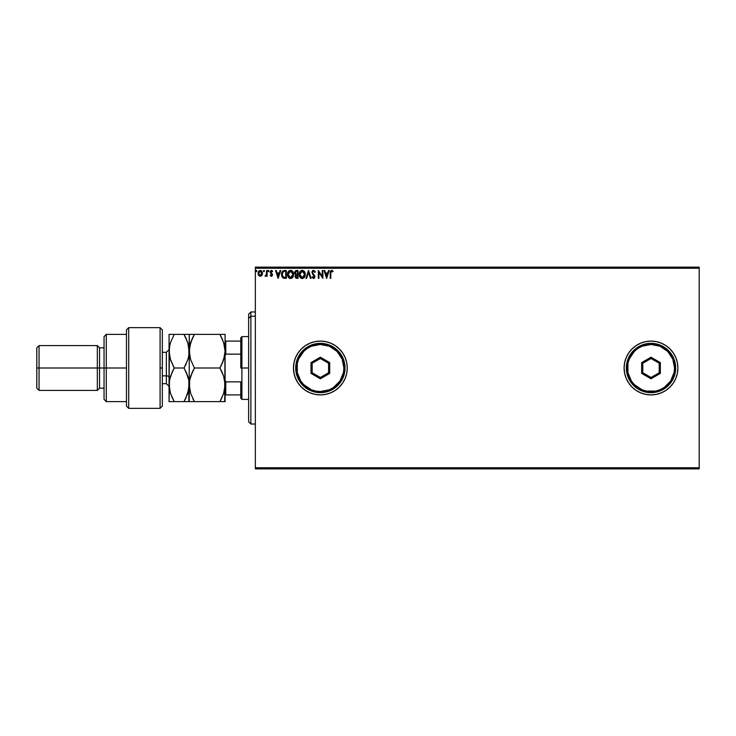 <?xml version="1.0" encoding="UTF-8"?>
<svg xmlns="http://www.w3.org/2000/svg" width="736" height="736" viewBox="0 0 736 736"><rect width="100%" height="100%" fill="white"/><g stroke="black" fill="none" stroke-linecap="round" stroke-linejoin="round"><path stroke-width="1.1" d="M640.716 392.849L645.757 394.386L651.001 394.901L656.254 394.386L661.296 392.849L665.951 390.365L670.027 387.016L673.376 382.941L675.86 378.295L677.387 373.244L677.902 368L677.387 362.756L675.86 357.705L673.376 353.059L670.027 348.984L665.951 345.635L661.296 343.151L656.254 341.614L651.001 341.099L645.757 341.614L640.716 343.151L636.06 345.635L631.985 348.984L628.636 353.059L626.152 357.705L624.625 362.756L624.11 368A26.901 26.901 0 0 0 631.976 387.007L636.06 390.365L640.716 392.849L645.757 394.386A26.901 26.901 0 0 0 677.902 368.009A26.901 26.901 0 0 1 651.001 394.901A26.901 26.901 0 0 1 624.11 368L624.625 373.244L626.152 378.295L628.636 382.941L631.985 387.016M631.994 387.026A26.901 26.901 0 0 0 636.051 390.365M636.07 390.365A26.901 26.901 0 0 0 645.748 394.376M315.128 394.386A26.901 26.901 0 0 0 347.263 368.009L346.748 362.756L345.221 357.705L342.728 353.059L339.388 348.984L335.312 345.635L330.657 343.151L325.616 341.614L320.362 341.099L315.118 341.614L310.068 343.151L305.422 345.635L301.346 348.984L297.997 353.059L295.513 357.705L293.986 362.756L293.462 368A26.901 26.901 0 0 0 301.337 387.016L305.422 390.365L310.068 392.849L315.118 394.386L320.362 394.901L325.616 394.386L330.657 392.849L335.312 390.365L339.388 387.016L342.728 382.941L345.221 378.295L346.748 373.244L347.263 368A26.901 26.901 0 0 1 320.362 394.901A26.901 26.901 0 0 1 293.462 368L293.986 373.244L295.513 378.295L297.997 382.941L301.346 387.016M301.355 387.026A26.901 26.901 0 0 0 315.109 394.376M255.355 468.869L699.2 468.869L255.355 468.869L255.355 268.244L699.2 268.244L699.2 467.756L255.355 467.756L255.355 468.869M699.2 267.131L255.355 267.131L255.355 467.756L699.2 467.756L699.2 468.869L699.2 268.244L255.355 268.244L255.355 267.131L699.2 267.131L699.2 268.244L699.2 267.131M261.915 275.374L262.467 272.826L261.262 270.664L259.311 270.664L258.198 272.329L258.4 274.914L259.799 276.258L261.602 275.752L262.504 273.341L260.286 270.388L258.078 273.341L258.658 275.374L260.286 276.322L261.915 275.374L262.504 273.341M266.524 270.489L267.131 270.489L266.524 270.489L266.386 274.583L265.015 276.129L266.524 275.374L266.524 276.221L267.131 276.221L267.131 270.489L267.131 276.221L267.131 270.489L266.524 270.489L266.432 274.381L265.015 276.129L266.524 275.374L266.524 276.221L267.131 276.221L266.524 276.221M270.646 275.218L271.271 275.623L270.498 275.016L271.271 275.623L271.851 274.85L270.149 272.044L271.418 270.388L272.66 271.161L271.418 270.388L272.66 271.161L272.311 271.694L271.483 271.096L270.747 272.016L272.458 274.822L271.308 276.322L272.449 274.592L270.793 271.694L272.66 271.161L270.866 270.544L270.195 272.504L271.823 275.108L270.149 275.503L271.308 276.322L270.149 275.503L271.308 276.322L270.149 275.503L270.498 275.016L270.149 275.503M284.344 270.489L282.173 271.667L281.529 274.859L282.817 277.766L285.154 278.337L286.341 278.337L286.341 270.489L284.519 270.489C282.422 270.774 281.419 272.053 281.511 274.316L283.286 278.052L286.341 278.337L286.341 270.489L286.341 278.337L285.145 278.337M294.869 271.474L296.442 270.489L298.006 270.489L295.651 270.664L294.612 272.311L294.888 273.921L295.826 274.721L295.127 275.917L295.357 277.536L298.006 278.337L298.006 270.489L298.006 278.337L298.006 270.489L296.442 270.489L294.584 272.716L295.826 274.721L295.09 276.386L296.893 278.337L298.006 278.337L296.893 278.337M306.608 278.337L305.955 278.337L308.467 270.489L305.955 278.337L306.608 278.337L308.522 272.384L310.426 278.337L311.08 278.337L308.568 270.489L311.08 278.337L308.568 270.489L305.955 278.337L306.608 278.337L308.522 272.384L310.426 278.337L311.08 278.337L310.426 278.337M322.248 270.489L322.248 276.322L318.329 270.489L318.329 278.337L318.927 278.337L318.927 272.486L322.856 278.337L322.856 270.489L322.248 270.489L322.856 270.489L322.248 270.489L322.248 276.322L318.329 270.489L318.329 278.337L318.927 278.337L318.927 272.486L322.856 278.337L322.856 270.489L322.727 278.337M330.952 271.621L330.795 273.111L331.108 271.354L332.801 271.796L333.114 271.198L331.632 270.287L330.354 271.299L330.197 278.337L330.795 278.337L330.795 273.111L331.632 271.096L332.801 271.796L333.114 271.198L331.632 270.287L330.197 273.038L330.197 278.337L330.795 278.337L330.804 272.513M328.532 270.489L329.185 270.489L326.674 278.337L329.185 270.489L328.532 270.489L327.722 273.001L325.524 273.001L324.714 270.489L324.061 270.489L326.572 278.337L329.185 270.489L328.532 270.489L327.722 273.001L325.524 273.001L324.714 270.489L324.061 270.489L326.572 278.337L324.061 270.489L324.714 270.489M313.545 270.287L312.303 271.004L311.889 272.412L314.281 276.469L313.683 277.711L312.46 276.727L311.99 277.205L313.499 278.539L314.566 277.923L314.888 276.396L312.69 273.194L312.561 271.952L313.591 271.096L314.815 272.403L315.312 272.007L313.545 270.287L311.889 272.412L314.3 276.736L313.508 277.73L312.46 276.727L311.99 277.205L313.499 278.539L314.907 276.708L312.487 272.421L313.591 271.096L314.815 272.403L315.312 272.007L313.545 270.287M305.247 274.381C305.274 272.145 304.272 270.784 302.22 270.287C300.178 270.802 299.175 272.173 299.212 274.418C299.175 276.681 300.196 278.052 302.266 278.539C304.299 278.006 305.293 276.616 305.247 274.381L304.52 271.694L302.395 270.296L300.362 271.161L299.221 274.059L299.938 277.132L301.916 278.512L304.124 277.647L305.238 274.74M293.581 274.381L292.422 271.142L289.855 270.388L287.932 272.348L287.712 275.825L289.248 278.144L291.3 278.429L292.882 277.076L293.581 274.381C293.609 272.145 292.597 270.784 290.554 270.287C288.512 270.802 287.509 272.173 287.546 274.418C287.509 276.681 288.521 278.052 290.6 278.539C292.634 278.006 293.627 276.616 293.581 274.381M280.048 270.489L280.71 270.489L278.19 278.337L280.71 270.489L280.048 270.489L279.238 273.001L277.04 273.001L276.23 270.489L275.577 270.489L278.088 278.337L280.71 270.489L280.048 270.489L279.238 273.001L277.04 273.001L276.23 270.489L275.577 270.489L278.088 278.337L275.577 270.489L276.23 270.489M269.026 270.931L268.162 270.609L268.539 271.694L269.036 271.041L268.539 271.694L269.036 271.041L268.539 271.694L268.033 271.041L268.539 271.694L268.033 271.041L268.539 270.388L268.033 271.041L268.539 270.388L269.036 271.041L268.539 271.694L268.033 271.041L268.539 270.388L269.036 271.041L268.539 271.694L268.033 271.041L268.539 270.388L269.036 271.041L268.539 271.694L268.042 270.931M263.405 271.041L264.288 270.609L263.433 270.82L263.792 271.685L264.408 271.041L263.911 271.694L264.408 271.041L263.911 271.694L263.405 271.041L263.911 271.694L263.405 271.041L263.911 270.388L263.405 271.041L263.911 270.388L264.408 271.041L263.911 271.694L263.405 271.041L263.911 270.388L264.408 271.041L263.911 271.694L263.405 271.041L263.911 270.388L264.408 271.041L263.911 271.694L263.405 271.041L263.911 270.388L264.408 271.041L263.966 271.694M255.861 271.041L256.744 270.609L255.889 270.82L256.248 271.685L256.864 271.041L256.367 271.694L256.864 271.041L256.367 271.694L255.861 271.041L256.367 271.694L255.861 271.041L256.367 270.388L255.861 271.041L256.367 270.388L256.864 271.041L256.367 271.694L255.861 271.041L256.367 270.388L256.864 271.041L256.367 271.694L255.861 271.041L256.367 270.388L256.864 271.041L256.367 271.694L255.861 271.041L256.367 270.388L256.864 271.041L256.422 271.694M673.376 382.941L670.027 387.016M301.337 348.984A26.901 26.901 0 0 0 293.462 367.982A26.901 26.901 0 0 1 320.362 341.099A26.901 26.901 0 0 1 347.263 368A26.901 26.901 0 0 0 325.625 341.624M325.606 341.614A26.901 26.901 0 0 0 315.128 341.614M315.109 341.624A26.901 26.901 0 0 0 301.355 348.974M330.657 343.151L329.553 342.718M305.422 345.635L304.906 345.984M293.986 373.244L294.326 374.734M310.068 392.849L310.896 393.18M335.312 390.365L336.352 389.629M631.976 348.993A26.901 26.901 0 0 0 624.11 367.982A26.901 26.901 0 0 1 651.001 341.099A26.901 26.901 0 0 1 677.902 368A26.901 26.901 0 0 0 656.264 341.624M656.245 341.614A26.901 26.901 0 0 0 645.766 341.614M645.748 341.624A26.901 26.901 0 0 0 636.07 345.635M635.867 345.764L636.06 345.635A26.901 26.901 0 0 0 631.994 348.974M661.296 343.151L659.971 342.636M330.795 278.337L330.197 278.337M330.197 273.038L330.216 272.292M330.216 272.237L330.308 271.437M331.522 270.296L333.114 271.198L332.801 271.796L331.559 271.096M332.24 271.336L331.743 271.106M326.628 276.442L325.781 273.81L327.465 273.81L326.628 276.442L325.781 273.81L327.465 273.81L326.628 276.442M318.927 278.337L318.329 278.337L318.458 270.489M314.815 271.041L315.174 271.694M315.312 272.007L314.622 271.97M313.196 271.179L313.711 271.106M312.506 272.182L312.828 273.424M312.892 273.516L314.539 275.411M314.824 277.343L314.576 277.923M311.99 277.205L312.699 277.141M312.644 277.058L313.683 277.711M312.46 276.727L313.508 277.73L314.3 276.736L313.186 274.942M313.324 277.702L314.3 276.736L313.573 275.328M314.106 277.408L314.014 275.834M312.938 274.675L312.478 274.114M312.828 270.489L313.352 270.305M304.548 277.076L304.98 276.129M299.938 277.132L300.509 277.822M300.463 277.776L299.948 277.132M299.359 275.752L299.258 275.126M299.478 272.67L300.693 270.839M303.628 270.738L304.318 271.409M304.603 271.832L304.851 272.32M304.916 272.486L305.081 272.982M300.362 271.161L299.929 271.722M300.38 277.693L300.923 278.144M302.1 271.096L304.649 274.381L302.238 277.73L299.819 274.418L302.238 271.096L303.094 271.299L302.238 271.096M303.738 271.796L304.106 272.292M304.069 272.237L304.557 273.442M304.336 276.046L303.858 276.874M301.18 277.389L299.948 275.54M301.962 277.711L301.42 277.536M299.948 273.286L300.26 272.449M303.066 277.527L302.524 277.711M304.078 276.561L303.306 277.38M304.612 274.951L304.511 275.512M296.194 278.254L295.357 277.546M295.09 276.386L295.329 277.49M295.062 274.178L294.593 272.872M294.658 273.341L294.888 273.921M296.663 277.527L295.752 276.828M297.399 277.527L296.774 277.527L297.399 277.527L297.399 275.016L297.399 277.527M295.697 276.377L297.096 275.016M297.399 274.215L297.399 271.29L297.399 274.215M295.927 274.031L295.292 272.127L296.139 274.114L295.219 273.065M295.191 272.716L296.258 271.326M296.709 271.29L296.12 271.345M292.873 277.095L293.314 276.129M287.813 272.67L289.027 270.839M291.962 270.738L292.422 271.142M292.937 271.832L293.176 272.311M293.25 272.486L293.406 272.973M291.888 270.682L291.254 270.388M288.687 271.161L288.264 271.722M288.705 277.693L289.248 278.144M288.282 273.286L288.153 274.418L290.573 271.096L292.974 274.381L290.573 277.73L289.754 277.536L288.724 276.58L290.573 277.73L288.153 274.418L288.595 272.449M292.974 274.381L292.946 273.829L292.974 274.381M292.072 271.796L292.44 272.292M291.392 277.527L290.858 277.711M292.67 276.046L291.64 277.38M292.946 274.951L292.845 275.512M284.676 278.328L283.921 278.245M282.817 277.757L282.366 277.297M281.879 276.442L281.686 275.844M281.511 274.316L281.548 273.626M281.594 273.277L281.75 272.605M283.406 277.214L282.118 274.316L283.47 271.492L285.734 271.29L285.734 277.527L283.13 277.03M283.599 277.306L285.734 277.527L285.734 271.29L285.09 271.29M282.118 274.316L282.201 273.378L282.118 274.316M282.477 272.513L282.201 273.378M278.144 276.442L277.297 273.81L278.981 273.81L278.144 276.442L277.297 273.81L278.981 273.81L278.144 276.442M271.207 275.614L270.498 275.016L271.271 275.623L271.713 274.326L270.342 272.927L271.106 273.737M271.851 274.85L271.648 274.243M270.149 271.897L270.342 272.927M271.326 271.115L270.747 272.016L271.483 271.096L272.311 271.694L271.483 271.096L272.311 271.694L272.66 271.161M270.747 272.016L272.458 274.822L272.265 273.939L272.458 274.822L271.308 276.322M272.394 275.338L271.814 276.193M266.524 275.374L265.475 276.322L265.015 276.129L265.668 275.604M265.576 275.623L266.46 274.142M266.331 274.776L266.515 273.406M264.408 271.041L263.847 270.397M258.216 274.408L258.106 273.884M258.106 272.826L258.612 271.4M262.191 271.814L261.078 270.563M262.182 274.905L262.366 274.399M258.41 271.75L258.198 272.329M258.768 274.096L258.768 272.578L258.676 273.332L260.286 271.096L261.878 273.718L261.804 272.578L260.286 275.623L258.695 273.728M259.909 275.558L259.035 274.767M260.664 271.152L261.354 271.63M256.864 271.041L256.303 270.397M292.67 272.734L292.845 273.268M288.724 276.58L288.282 275.54M284.896 277.518L283.811 277.38M283.213 277.095L282.753 276.626M258.768 272.578L259.054 271.869M261.519 271.869L261.804 272.578M250.875 316.204L250.875 311.963L250.875 316.204L255.355 316.204L250.875 316.204L250.875 424.037L250.875 316.204L248.63 318.274L250.875 316.204M248.63 314.198L248.63 318.274L248.63 314.198L250.875 311.963L255.355 311.963M248.63 421.802L248.63 318.274L248.63 421.802L250.875 424.037L255.355 424.037M240.792 341.099L240.792 368L241.905 368L241.905 336.619L241.905 368L248.63 368L241.905 368L241.905 399.381L241.905 368L240.792 368L240.792 337.741L240.792 341.099L225.096 341.099L225.768 341.099L225.768 354.136L240.792 354.136L225.768 354.136L225.768 341.099L240.792 341.099M240.792 381.864L240.792 398.259L240.792 381.864L225.768 381.864L225.096 380.328L225.768 381.864L225.768 394.901L240.792 394.901L225.768 394.901L225.768 381.864L240.792 381.864M225.096 355.672L225.768 354.136L225.096 355.672M225.096 394.901L225.768 394.901L225.096 394.901M160.089 368L160.089 408.351L160.089 327.649L160.089 368L162.334 368L160.089 368M162.334 406.024L162.334 329.894L160.089 327.649L128.708 327.649L126.463 329.894L126.463 406.106L128.708 408.351L128.708 327.649L128.708 408.351L160.089 408.351L162.334 406.106L162.334 329.976M126.463 406.042L126.463 368L104.052 368L104.052 399.381L104.052 368L99.562 368L99.562 347.824L99.562 368L97.327 368L97.327 390.42L97.327 368L39.045 368L39.045 345.58L39.045 368L36.8 368L36.8 388.176L36.8 347.824L36.8 368L97.327 368L97.327 345.58L97.327 368L104.052 368L104.052 336.619L104.052 368L106.288 368L106.288 334.374L106.288 368L126.463 368L126.463 329.958M106.288 368L106.288 401.626L106.288 368M99.562 368L99.562 388.176L99.562 368M39.045 368L39.045 390.42L39.045 368M166.364 383.612L166.364 375.848A2.686 1.343 180 0 1 169.059 377.191A2.686 1.343 0 0 0 166.364 375.848L166.364 352.305L162.334 352.305M162.334 375.848L166.364 375.848L162.334 375.848M220.993 334.374L189.235 334.374L189.612 355.608L190.698 359.876L194.433 368L190.688 376.142L194.433 368L192.335 372.002L194.433 368L219.898 368L223.643 376.17L225.096 384.808L225.096 351.192L223.652 359.821L219.898 368L194.433 368L190.698 359.876L189.235 351.192L190.679 342.553L194.433 334.374L219.898 334.374L223.634 342.498L225.096 351.192L223.634 342.516L225.096 351.192L224.71 346.785M193.366 401.626L219.898 401.626L194.433 401.626L190.679 393.456L189.235 384.808L189.235 401.626L194.433 401.626L190.679 393.456L189.235 384.808L189.235 334.374L190.688 334.374M192.335 338.385L194.433 334.374L190.679 342.544L189.612 346.803L192.335 338.385L190.679 342.544M185.122 334.374L189.235 334.374L184.028 334.374L187.763 342.498L190.054 357.678M221.297 365.415L219.898 368L221.987 372.002L219.898 368L223.643 359.83L224.719 355.552L221.996 363.989L223.643 359.83M223.808 376.676L225.096 384.808L224.719 380.448L224.719 389.206L223.643 393.484L219.898 401.626L221.987 397.624L219.898 401.626L225.096 401.626L225.096 384.808L223.643 393.466L219.898 401.626L223.643 401.626M190.072 378.249L192.335 372.011L189.612 380.42L189.603 389.178L189.612 380.42M189.612 401.626L188.848 401.626L188.858 380.448L188.848 389.206L185.306 399.289M192.896 398.783L194.433 401.626M190.679 393.447L190.458 392.748M190.008 378.497L187.772 393.466L184.028 401.626L188.848 401.626M189.612 355.58L189.235 351.192L190.21 344.126M192.096 334.374L194.433 334.374L193.007 337.005M192.335 334.374L189.612 334.374M188.388 344.632L189.235 351.192L189.235 384.808M224.149 358.147L225.096 351.192L225.096 334.374L224.719 401.626M222.346 339.176L224.287 344.77M224.719 334.374L219.898 334.374L221.987 338.376M221.987 372.002L223.643 376.17M188.462 357.448L189.235 351.192L188.848 346.785L188.858 355.534L187.781 359.821L184.028 368L187.781 376.17L188.848 380.438L186.125 372.011L187.956 376.712M186.208 338.56L184.028 334.374L169.059 334.374L169.059 351.192L169.059 334.374L170.513 334.374L169.427 334.374M173.199 401.626L169.059 401.626L174.257 401.626L170.504 393.456L169.059 384.808L169.059 401.626L169.436 380.42L172.16 372.002L174.257 368L184.028 368L186.125 363.989L184.028 368L186.604 373.069M187.781 359.83L188.848 355.562L187.781 359.821L184.028 368L174.257 368L170.522 359.876L169.059 351.192L169.059 384.808L169.427 346.84L170.504 342.553L174.257 334.374L170.504 342.553L169.436 346.812L170.789 341.706M188.848 389.234L188.444 391.138M186.364 401.626L187.763 401.626M169.924 344.512L169.059 351.192L169.887 357.714M171.92 334.374L170.522 334.374M169.86 378.424L169.059 384.808L169.427 389.178L169.436 380.42L170.513 376.142L174.257 368L172.169 372.002L174.257 368L173.089 365.875M170.172 358.745L174.257 368M169.436 401.626L184.028 401.626L174.257 401.626L171.672 396.511M170.329 392.904L169.059 384.808M186.125 401.626L184.028 401.626L186.125 397.624M188.112 343.629L184.028 334.374L186.19 338.523M188.848 334.374L172.169 334.374M169.059 386.382L166.364 383.695L166.364 352.388M295.706 368L296.829 368A23.534 23.534 0 0 1 320.362 344.466A23.534 23.534 0 0 1 343.905 368L345.028 368A24.656 24.656 0 0 0 320.362 343.344A24.656 24.656 0 0 0 295.706 368A24.656 24.656 0 0 1 320.362 343.344A24.656 24.656 0 0 1 345.028 368A24.656 24.656 0 0 1 320.362 392.656A24.656 24.656 0 0 1 295.706 368L296.185 372.812L297.583 377.439L299.865 381.699L302.928 385.434L306.664 388.507L310.932 390.779L315.551 392.187L320.362 392.656L325.174 392.187L329.802 390.779L334.061 388.507L337.806 385.434L340.869 381.699L343.151 377.439L344.549 372.812L345.028 368L344.549 363.188L343.151 358.561L340.869 354.301L337.806 350.566L334.061 347.493L329.802 345.221L325.174 343.813L320.362 343.344L315.551 343.813L310.932 345.221L306.664 347.493L302.928 350.566L299.865 354.301L297.583 358.561L296.185 363.188L295.706 368A24.656 24.656 0 0 0 320.362 392.656A24.656 24.656 0 0 0 345.028 368L343.905 368L342.111 358.993L337.005 351.357L329.369 346.251L320.362 344.466L311.356 346.251L307.289 348.432L303.72 351.357L298.623 358.993L297.28 363.409L297.28 372.591L300.794 381.073L303.72 384.643L311.356 389.749L315.772 391.083L320.362 391.534L329.369 389.749L333.445 387.568L339.94 381.073L343.454 372.591L343.905 368A23.534 23.534 0 0 1 320.362 391.534A23.534 23.534 0 0 1 296.829 368L295.706 368M311.024 373.391L311.024 362.609L320.362 357.218L329.71 362.609L329.71 373.391L320.362 378.782L311.024 373.391L320.362 378.782L329.71 373.391L328.587 372.747L320.362 377.494L312.147 372.747L312.147 363.253L320.362 358.506L328.587 363.253L328.587 372.747L320.362 377.494L320.362 378.782L320.362 377.494L312.147 372.747L311.024 373.391L312.147 372.747L312.147 363.253L311.024 362.609L311.024 373.391M328.587 372.747L329.71 373.391L329.71 362.609L328.587 363.253L328.587 372.747M328.587 363.253L329.71 362.609L320.362 357.218L320.362 358.506L328.587 363.253M320.362 358.506L320.362 357.218L311.024 362.609L312.147 363.253L320.362 358.506M626.345 368L627.468 368A23.534 23.534 0 0 1 651.001 344.466A23.534 23.534 0 0 1 674.544 368L675.666 368A24.656 24.656 0 0 0 651.001 343.344A24.656 24.656 0 0 0 626.345 368A24.656 24.656 0 0 1 651.001 343.344A24.656 24.656 0 0 1 675.666 368A24.656 24.656 0 0 1 651.001 392.656A24.656 24.656 0 0 1 626.345 368L626.824 372.812L628.222 377.439L630.504 381.699L633.567 385.434L637.302 388.507L641.571 390.779L646.199 392.187L651.001 392.656L655.813 392.187L660.44 390.779L664.7 388.507L668.444 385.434L671.508 381.699L673.79 377.439L675.188 372.812L675.666 368L675.188 363.188L673.79 358.561L671.508 354.301L668.444 350.566L664.7 347.493L660.44 345.221L655.813 343.813L651.001 343.344L646.199 343.813L641.571 345.221L637.302 347.493L633.567 350.566L630.504 354.301L628.222 358.561L626.824 363.188L626.345 368A24.656 24.656 0 0 0 651.001 392.656A24.656 24.656 0 0 0 675.666 368L674.544 368L672.75 358.993L667.644 351.357L660.008 346.251L651.001 344.466L641.994 346.251L637.928 348.432L634.358 351.357L629.262 358.993L627.918 363.409L627.918 372.591L631.433 381.073L634.358 384.643L641.994 389.749L646.41 391.083L655.601 391.083L660.008 389.749L664.084 387.568L670.579 381.073L674.093 372.591L674.544 368A23.534 23.534 0 0 1 651.001 391.534A23.534 23.534 0 0 1 627.468 368L626.345 368M641.663 373.391L641.663 362.609L651.001 357.218L660.348 362.609L660.348 373.391L651.001 378.782L641.663 373.391L651.001 378.782L660.348 373.391L659.226 372.747L651.001 377.494L642.786 372.747L642.786 363.253L651.001 358.506L659.226 363.253L659.226 372.747L651.001 377.494L651.001 378.782L651.001 377.494L642.786 372.747L641.663 373.391L642.786 372.747L642.786 363.253L641.663 362.609L641.663 373.391M659.226 372.747L660.348 373.391L660.348 362.609L659.226 363.253L659.226 372.747M659.226 363.253L660.348 362.609L651.001 357.218L651.001 358.506L659.226 363.253M651.001 358.506L651.001 357.218L641.663 362.609L642.786 363.253L651.001 358.506M240.792 337.741L241.905 336.619L248.63 336.619M248.63 399.381L241.905 399.381L240.792 398.259M126.463 334.374L106.288 334.374L104.052 336.619M36.8 347.824L39.045 345.58L97.327 345.58L99.562 347.824L104.052 347.824M126.463 401.626L106.288 401.626L104.052 399.381M104.052 388.176L99.562 388.176L97.327 390.42L39.045 390.42L36.8 388.176M166.364 383.695L162.334 383.695M166.364 352.305L169.059 349.618"/></g></svg>
